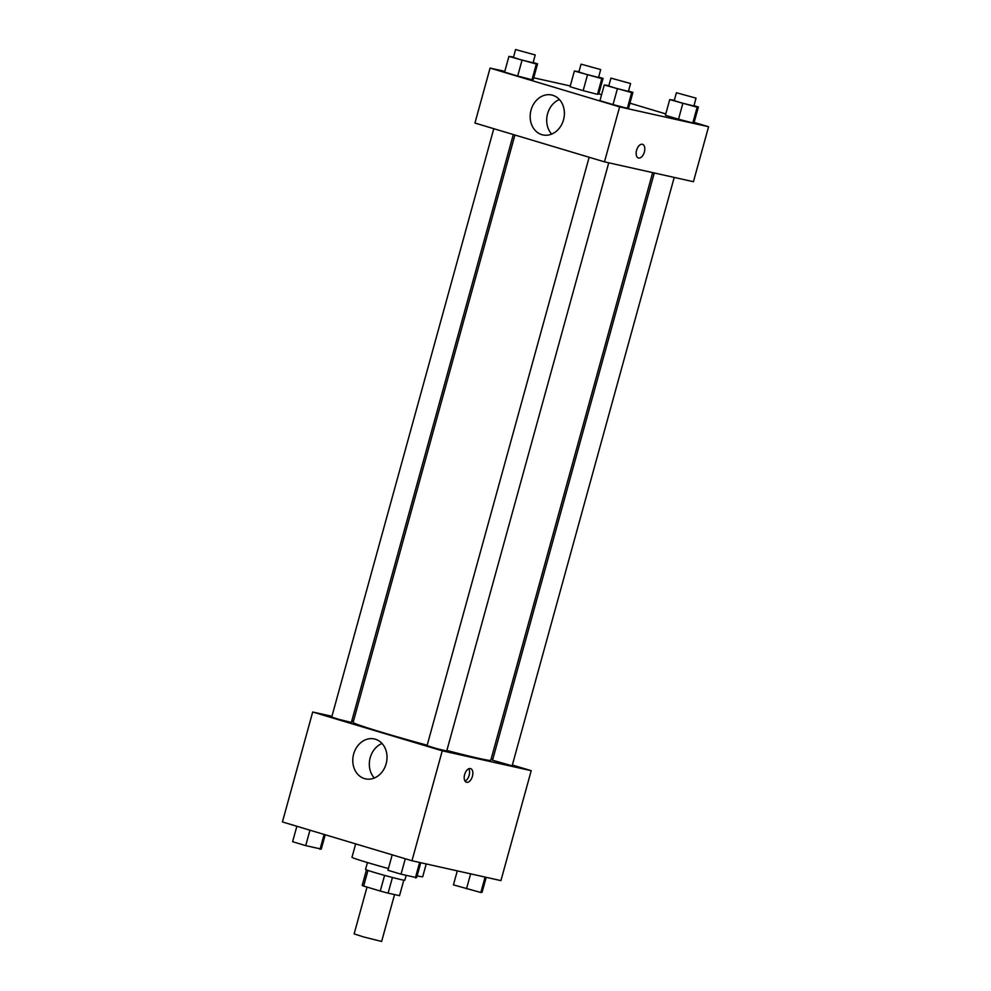 <?xml version="1.0" encoding="UTF-8"?>
<svg xmlns="http://www.w3.org/2000/svg" width="991" height="991" viewBox="0 0 991 991"><rect width="100%" height="100%" fill="white"/><g stroke="black" fill="none" stroke-linecap="round" stroke-linejoin="round"><path stroke-width="1.49" d="M367.017 887.081L354.134 933.881L363.747 936.99L381.634 941.45L394.542 894.588M384.595 875.375L380.271 891.045L363.66 886.065A19.362 0.644 15.4 0 1 362.186 885.409A19.362 0.644 15.4 0 0 362.186 885.409L366.459 869.9L362.186 885.409M399.522 895.691L403.795 880.181L399.522 895.703A19.362 0.644 15.4 0 0 399.522 895.691A19.362 0.644 15.4 0 0 399.522 895.678L388.113 893.151A19.362 0.644 15.4 0 1 380.271 891.045M392.424 877.481L388.113 893.151M406.137 875.499L404.824 880.256A20.377 0.681 -164.6 0 1 385.004 875.487A20.377 0.681 -164.6 0 1 365.543 869.429L367.438 862.554M367.958 870.432L363.66 886.065M417.112 875.858A36.679 1.214 15.4 0 0 422.711 876.725L426.229 863.941M355.67 843.898L351.991 857.252A36.679 1.214 15.4 0 0 388.435 868.55M512.359 765.027L531.213 770.676L500.926 880.615L411.971 860.758L282.423 821.948L312.698 712.009L331.935 716.295M351.842 720.742L353.477 721.101M364.477 778.592A20.439 16.946 102.6 0 1 353.502 754.622A20.439 16.946 102.6 0 1 374.363 738.952A20.439 16.946 102.6 0 1 386.44 762.587A20.439 16.946 102.6 0 1 365.456 778.852A20.439 16.946 102.6 0 1 364.477 778.592M531.213 770.676L442.246 750.819L411.971 860.758M442.246 750.819L312.698 712.009M382.03 743.473A20.439 16.946 -77.4 0 0 374.325 778.022M472.422 776.287A7.135 3.976 -73.3 0 1 466.476 782.258A7.135 3.976 -73.3 0 1 464.717 774.281A7.135 3.976 -73.3 0 1 470.576 768.595A7.135 3.976 -73.3 0 1 472.422 776.287M465.039 781.106A7.135 3.976 106.7 0 0 469.152 775.309A7.135 3.976 106.7 0 0 468.743 768.756M491.226 758.697L492.837 759.18M589.137 157.259L427.071 745.616L436.808 748.639L446.718 751.029L608.734 162.809M654.295 172.979L492.539 760.221L510.464 765.362L512.186 765.634L674.214 177.414M493.791 128.694L331.725 717.05L338.588 719.268L351.371 722.451L513.313 134.541M446.867 750.484A71.389 2.366 15.4 0 0 478.703 758.338A71.389 2.366 15.4 0 0 490.78 760.295L652.66 172.607M514.911 135.024L353.13 722.377A71.389 2.366 15.4 0 0 427.183 745.232M694.146 122.413L708.577 126.737L693.44 181.712L604.485 161.855L474.937 123.045L490.074 68.069L504.791 71.352M665.791 113.915L629.942 103.175M601.587 94.678L598.799 93.848M627.353 108.304L613.02 104.6L627.353 108.304L631.676 92.597L604.262 84.978L608.858 85.622M599.939 100.686L613.02 104.6L599.939 100.686L604.262 84.978M532.006 79.738L517.674 76.034L532.006 79.738L536.329 64.031L508.916 56.413L513.511 57.057M504.592 72.12L517.674 76.034L504.592 72.12L508.916 56.413M597.474 94.343L583.154 90.652L597.474 94.343L601.81 78.636L574.384 71.018L578.992 71.662M570.06 86.725L583.154 90.652L570.06 86.725L574.384 71.018M708.577 126.737L619.623 106.879L490.074 68.069M533.715 77.806L570.271 85.969M692.82 122.909L678.501 119.217L692.82 122.909L697.156 107.214L669.73 99.596L674.338 100.24M665.407 115.29L678.501 119.217L665.407 115.29L669.73 99.596M563.52 119.824A20.439 16.946 102.6 0 1 542.82 134.912A20.439 16.946 102.6 0 1 530.742 111.277A20.439 16.946 102.6 0 1 551.727 95.012A20.439 16.946 102.6 0 1 563.52 119.824M619.623 106.879L604.485 161.855M642.366 144.277A7.135 3.976 -73.3 0 1 642.527 144.314A7.135 3.976 -73.3 0 1 644.286 152.292A7.135 3.976 -73.3 0 1 638.427 157.978A7.135 3.976 -73.3 0 1 636.618 150.149A7.135 3.976 -73.3 0 1 642.366 144.277M559.407 99.534A20.439 16.946 -77.4 0 0 551.69 134.082M638.427 157.978A7.135 3.976 106.7 0 0 644.286 152.292A7.135 3.976 106.7 0 0 642.527 144.314M628.505 91.048L632.915 92.374L631.676 92.597M610.927 78.116L608.771 85.969L615.634 88.199L628.405 91.383L630.573 83.529L610.927 78.116L630.573 83.529M632.915 92.374L628.591 108.081M617.356 88.905L613.02 104.6M533.158 62.483L537.568 63.808L536.329 64.031M515.58 49.55L513.425 57.404L520.287 59.633L533.059 62.817L535.227 54.963L515.58 49.55L535.227 54.963M537.568 63.808L533.245 79.515M521.997 60.327L517.674 76.034M693.973 105.665L698.395 106.991L697.156 107.214M676.407 92.733L674.239 100.587L681.114 102.804L693.886 105.987L696.041 98.134L676.407 92.733L696.041 98.134M698.395 106.991L694.059 122.686M682.824 103.51L678.501 119.217M598.626 77.1L603.048 78.413L601.81 78.636M581.06 64.167L578.893 72.009L585.768 74.238L598.539 77.422L600.695 69.568L581.06 64.167L600.695 69.568M603.048 78.413L598.713 94.12M587.477 74.944L583.154 90.652M420.729 862.715L416.616 877.667L401.045 874.186L387.952 870.271L392.201 854.837M419.627 862.467L415.378 877.89M405.294 858.763L401.045 874.186M325.209 834.769L321.27 849.089L305.699 845.62L292.605 841.693L296.854 826.271M324.119 834.447L320.031 849.324M309.948 830.198L305.699 845.62M486.209 877.332L482.084 892.272L480.846 892.495L453.432 884.876L457.285 870.878M485.095 877.085L480.846 892.495M470.638 873.851L466.513 888.803"/></g></svg>
